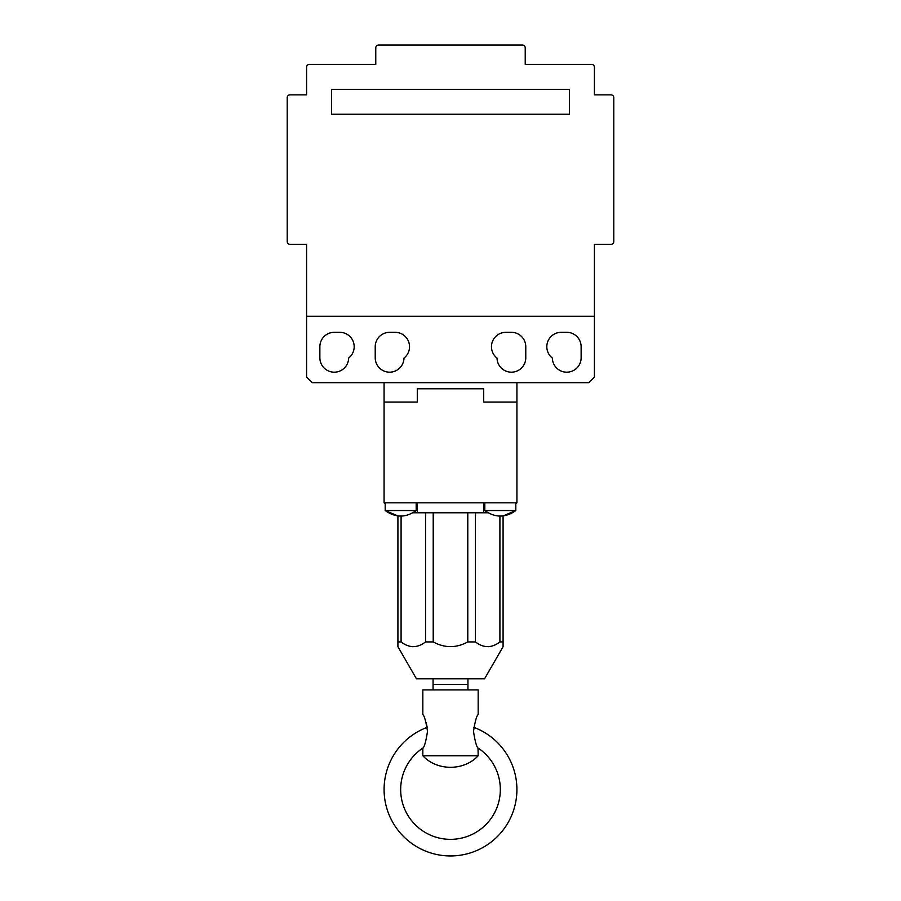 <?xml version="1.0" encoding="UTF-8"?>
<svg xmlns="http://www.w3.org/2000/svg" width="901" height="901" viewBox="0 0 901 901"><rect width="100%" height="100%" fill="white"/><g stroke="black" fill="none" stroke-linecap="round" stroke-linejoin="round"><path stroke-width="1.35" d="M478.172 755.759C464.06 771.031 437.267 771.256 422.828 755.759L478.172 755.759L478.014 747.999A49.814 49.814 0 0 1 450.5 839.349A49.814 49.814 0 0 1 422.986 747.999M473.791 727.321A66.426 66.426 0 0 1 450.5 855.95A66.426 66.426 0 0 1 427.209 727.321M416.183 510.552C405.855 517.895 395.516 517.895 385.189 510.552L416.183 510.552L416.183 502.803M516.926 502.803L516.926 402.071L483.713 402.071L483.713 388.781L417.287 388.781L417.287 402.071L384.074 402.071L384.074 502.803L516.926 502.803L515.811 503.918L515.811 510.552C505.484 517.895 495.156 517.895 484.817 510.552L515.811 510.552L515.811 502.803M425.542 512.77L425.542 641.917C417.4 648.202 409.245 648.202 401.091 641.917L397.915 641.917L397.915 646.704L416.453 678.825L484.547 678.825L503.085 646.704L503.085 641.917L499.909 641.917C491.766 648.202 483.612 648.202 475.458 641.917L475.458 512.77M467.788 512.77L467.788 641.917L475.458 641.917M467.788 641.917C456.266 648.202 444.745 648.202 433.212 641.917L433.212 512.77M425.542 641.917L433.212 641.917M417.287 502.803L417.287 512.77L483.713 512.77L483.713 502.803M488.004 512.77L483.713 512.77M417.287 512.77L412.996 512.77M385.189 503.918L384.074 502.803M401.091 641.917L401.091 516.093M385.189 502.803L385.189 510.552L397.915 515.935L397.915 646.704M407.049 645.42L410.101 646.366M412.602 646.693L415.631 646.535M481.494 645.454L484.468 646.366M488.083 646.704L489.874 646.546M503.085 642.526L503.085 515.935L515.811 510.552M499.909 516.093L499.909 641.917M289.976 94.864L306.588 94.864L306.588 67.192A2.771 2.771 0 0 1 309.358 64.421L375.773 64.421L375.773 47.821A2.771 2.771 0 0 1 378.544 45.05L522.456 45.05A2.771 2.771 0 0 1 525.227 47.821L525.227 64.421L591.642 64.421A2.771 2.771 0 0 1 594.412 67.192L594.412 94.864L611.024 94.864A2.771 2.771 0 0 1 613.784 97.635L613.784 241.547A2.771 2.771 0 0 1 611.024 244.317L594.412 244.317L594.412 316.274L306.588 316.274L306.588 244.317L289.976 244.317A2.771 2.771 0 0 1 287.216 241.547L287.216 97.635A2.771 2.771 0 0 1 289.976 94.864M569.511 89.334L331.489 89.334L331.489 114.236L569.511 114.236L569.511 89.334M594.412 316.274L594.412 377.159L588.882 382.7L312.118 382.7L306.588 377.159L306.588 316.274M375.221 357.787L375.221 346.716A14.393 14.393 0 0 1 389.615 332.323L395.145 332.323A14.393 14.393 0 0 1 403.997 358.057A14.393 14.393 0 0 1 389.48 372.181A14.393 14.393 0 0 1 375.221 357.787M319.866 357.787L319.866 346.716A14.393 14.393 0 0 1 334.26 332.323L339.801 332.323A14.393 14.393 0 0 1 348.653 358.057A14.393 14.393 0 0 1 334.125 372.181A14.393 14.393 0 0 1 319.866 357.787M525.779 357.787A14.393 14.393 0 0 1 511.52 372.181A14.393 14.393 0 0 1 497.003 358.057A14.393 14.393 0 0 1 505.855 332.323L511.385 332.323A14.393 14.393 0 0 1 525.779 346.716L525.779 357.787M581.134 357.787A14.393 14.393 0 0 1 566.875 372.181A14.393 14.393 0 0 1 552.347 358.057A14.393 14.393 0 0 1 561.199 332.323L566.74 332.323A14.393 14.393 0 0 1 581.134 346.716L581.134 357.787M516.926 382.7L516.926 402.071L483.713 402.071L483.713 388.781L417.287 388.781L417.287 402.071L384.074 402.071L384.074 382.7M433.066 678.825L433.066 684.366L467.934 684.366L433.066 684.366L433.066 689.896M467.934 678.825L467.934 689.896M478.172 748.326C476.606 746.985 475.041 741.354 473.498 731.421C475.041 721.464 476.606 715.833 478.172 714.493L478.172 689.896L422.828 689.896L422.828 714.493M427.198 727.265L426.105 722.433M427.502 731.409C425.948 721.453 424.394 715.822 422.828 714.493C424.394 715.833 425.959 721.464 427.502 731.409C425.948 741.354 424.394 746.997 422.828 748.326C424.394 746.985 425.959 741.354 427.502 731.409M484.817 510.552L484.817 502.803M422.828 755.759L422.828 748.326"/></g></svg>
